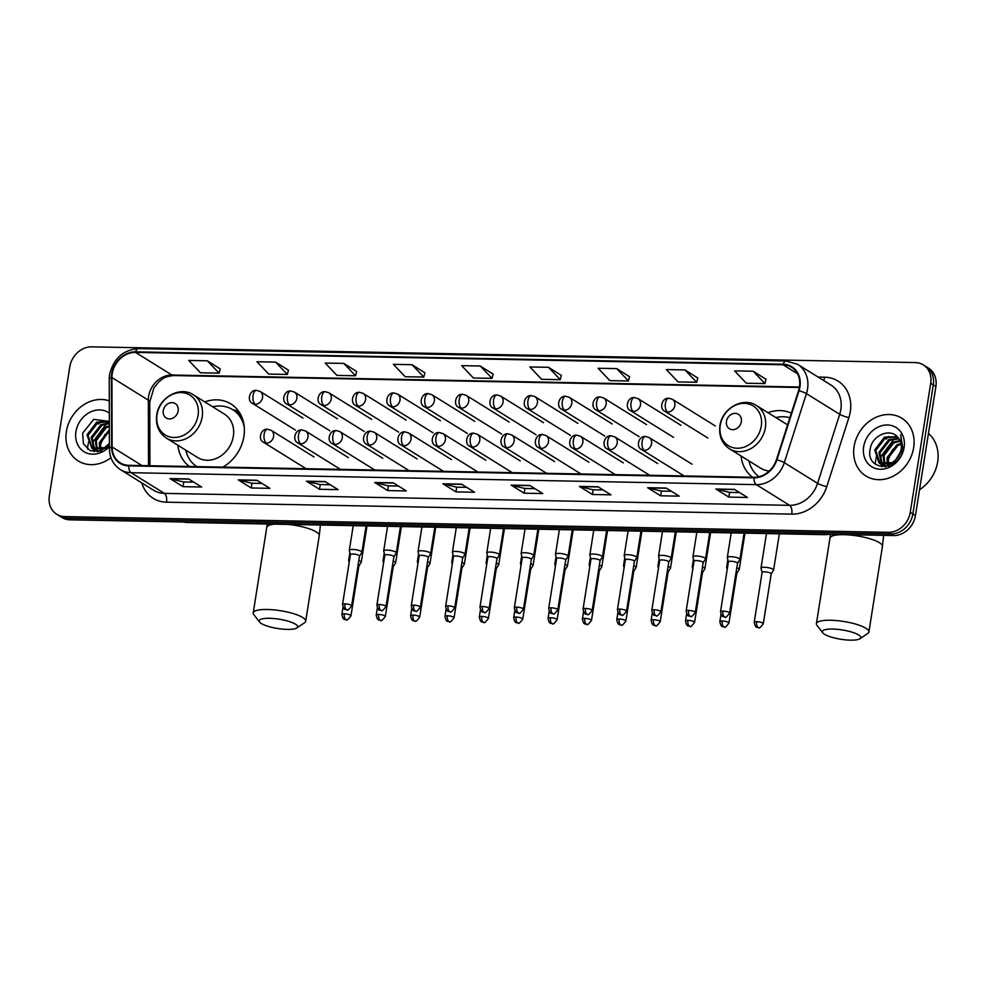 <?xml version="1.0" encoding="UTF-8"?>
<svg xmlns="http://www.w3.org/2000/svg" width="987" height="987" viewBox="0 0 987 987"><rect width="100%" height="100%" fill="white"/><g stroke="black" fill="none" stroke-linecap="round" stroke-linejoin="round"><path stroke-width="1.48" d="M741.052 456.006A37.555 31.596 -58.1 0 0 752.587 477.239M177.87 445.248A37.555 31.596 -58.1 0 0 189.393 466.481M222.84 467.122A37.555 31.596 -58.1 0 0 243.9 436.451A37.555 31.596 -58.1 0 0 230.847 403.917A37.555 31.596 -58.1 0 0 204.79 401.919M791.327 413.208A37.555 31.596 -58.1 0 0 767.972 412.677M56.74 514.276L61.947 517.509A21.258 17.889 -58.1 0 0 69.929 519.828L893.63 535.559A21.258 17.889 -58.1 0 0 915.455 515.547L935.886 386.534A21.258 17.889 -58.1 0 0 928.496 368.126L925.905 366.51A21.258 17.889 -58.1 0 1 933.295 384.918A21.258 17.889 -58.1 0 0 925.905 366.51L923.301 364.894A21.258 17.889 -58.1 0 0 915.307 362.574L91.618 346.844A21.258 17.889 -58.1 0 0 69.781 366.856L49.35 495.869A21.258 17.889 -58.1 0 0 56.74 514.276A21.258 17.889 -58.1 0 0 64.735 516.596L888.423 532.326A21.258 17.889 -58.1 0 0 910.261 512.315L930.692 383.301A21.258 17.889 -58.1 0 0 923.301 364.894M59.343 515.893A21.258 17.889 -58.1 0 0 67.338 518.212L891.027 533.942A21.258 17.889 -58.1 0 0 912.852 513.931L933.295 384.918L912.852 513.931A21.258 17.889 -58.1 0 1 891.027 533.942L67.338 518.212A21.258 17.889 -58.1 0 1 59.343 515.893M66.388 431.492A34.014 28.623 -58.1 0 0 78.22 460.941A34.014 28.623 -58.1 0 0 110.939 457.709A34.014 28.623 -58.1 0 1 78.22 460.941A34.014 28.623 -58.1 0 1 66.388 431.492A34.014 28.623 -58.1 0 1 109.273 400.87A34.014 28.623 -58.1 0 0 66.388 431.492M854.1 446.543A34.014 28.623 -58.1 0 0 865.932 475.993A34.014 28.623 -58.1 0 0 913.654 447.679A34.014 28.623 -58.1 0 0 901.822 418.217A34.014 28.623 -58.1 0 0 854.1 446.543A34.014 28.623 -58.1 0 0 865.932 475.993A34.014 28.623 -58.1 0 0 913.654 447.679A34.014 28.623 -58.1 0 0 901.822 418.217A34.014 28.623 -58.1 0 0 854.1 446.543M112.222 373.752A22.676 19.074 121.9 0 1 135.515 352.396L783.049 364.771A22.676 19.074 121.9 0 1 791.574 367.238A22.676 19.074 121.9 0 1 798.557 390.642L776.436 459.695A22.676 19.074 121.9 0 1 754.043 477.276L128.816 465.321A22.676 19.074 121.9 0 1 120.291 462.854A22.676 19.074 121.9 0 1 112.111 447L111.926 377.527A22.676 19.074 121.9 0 1 112.222 373.752M111.728 373.74A23.244 19.555 -58.1 0 0 111.42 377.614L111.605 447.086A23.244 19.555 -58.1 0 0 128.729 465.864L753.957 477.819A23.244 19.555 -58.1 0 0 776.905 459.794L799.026 390.753A23.244 19.555 -58.1 0 0 783.135 364.228L135.601 351.853A23.244 19.555 -58.1 0 0 111.728 373.74M766.023 379.304L753.167 371.223L734.562 370.878L746.32 383.227L764.925 383.585L766.048 379.23M697.797 377.996L684.941 369.928L666.336 369.57L678.094 381.92L696.699 382.277L697.809 377.922M629.57 376.701L616.715 368.62L598.11 368.262L609.867 380.624L628.472 380.982L629.583 376.615M561.344 375.393L548.488 367.312L529.871 366.967L541.641 379.316L560.246 379.674L561.356 375.319M220.2 368.879L207.344 360.798L188.739 360.44L200.497 372.802L219.102 373.16L220.224 368.793M288.426 370.174L275.57 362.106L256.965 361.748L268.723 374.098L287.328 374.455L288.451 370.1M356.652 371.482L343.797 363.401L325.192 363.056L336.949 375.405L355.554 375.763L356.677 371.408M424.879 372.79L412.023 364.709L393.418 364.351L405.176 376.713L423.793 377.071L424.903 372.704M493.118 374.085L480.262 366.017L461.645 365.659L473.402 378.009L492.019 378.366L493.13 374.011M597.999 486.764L611.002 494.845L592.397 494.487L579.394 486.418L597.999 486.764M666.225 488.072L679.229 496.153L660.624 495.795L647.62 487.714L666.225 488.072M734.451 489.379L747.455 497.46L728.85 497.103L715.846 489.021L734.451 489.379M393.32 482.853L406.323 490.934L387.718 490.576L374.715 482.507L393.32 482.853M325.093 481.557L338.097 489.638L319.492 489.281L306.476 481.2L325.093 481.557M256.867 480.25L269.87 488.331L251.253 487.973L238.249 479.892L256.867 480.25M188.628 478.942L201.644 487.023L183.027 486.665L170.023 478.596L188.628 478.942M529.772 485.468L542.776 493.549L524.171 493.192L511.167 485.11L529.772 485.468M461.546 484.161L474.55 492.242L455.945 491.884L442.941 483.803L461.546 484.161M455.945 491.884L456.685 487.159M466.691 487.356L456.611 487.159L443.397 484A5.663 2.739 -88.9 0 1 442.941 483.803M524.171 493.192L524.911 488.466M534.917 488.664L524.85 488.466L511.624 485.308A5.663 2.739 -88.9 0 1 511.167 485.11M183.027 486.665L183.779 481.952M193.773 482.137L183.705 481.952L170.492 478.794A5.663 2.739 -88.9 0 1 170.023 478.596M251.253 487.973L252.006 483.248M261.999 483.445L251.932 483.248L238.718 480.089A5.663 2.739 -88.9 0 1 238.249 479.892M319.492 489.281L320.232 484.555M330.226 484.753L320.158 484.555L306.945 481.397A5.663 2.739 -88.9 0 1 306.476 481.2M387.718 490.576L388.459 485.863M398.452 486.048L388.385 485.863L375.171 482.705A5.663 2.739 -88.9 0 1 374.715 482.507M728.85 497.103L729.603 492.377M739.596 492.575L729.529 492.377L716.315 489.219A5.663 2.739 -88.9 0 1 715.846 489.021M660.624 495.795L661.376 491.07M671.37 491.267L661.302 491.07L648.089 487.911A5.663 2.739 -88.9 0 1 647.62 487.714M592.397 494.487L593.15 489.774M603.143 489.959L593.076 489.774L579.85 486.616A5.663 2.739 -88.9 0 1 579.394 486.418M480.262 366.017L492.019 378.366M412.023 364.709L423.793 377.071M343.797 363.401L355.554 375.763M275.57 362.106L287.328 374.455M207.344 360.798L219.102 373.16M548.488 367.312L560.246 379.674M616.715 368.62L628.472 380.982M684.941 369.928L696.699 382.277M753.167 371.223L764.925 383.585M101.13 421.474A35.421 29.807 -58.1 0 0 98.503 424.052M88.842 441.275A35.421 29.807 -58.1 0 0 88.398 443.077M88.151 444.261A35.421 29.807 -58.1 0 0 87.905 445.606A35.421 29.807 -58.1 0 0 87.522 449.097M99.576 449.578L99.379 442.497L109.36 429.69M100.403 449.406L100.415 443.138L109.36 430.887M97.997 451.627L96.973 450.319M96.615 449.751L95.258 439.931L105.054 427.211L109.347 425.742M98.429 451.552L97.639 450.393M97.306 449.776L96.282 440.572L106.09 427.852L109.347 426.618M97.738 451.664L94.505 449.69M94.061 449.258L91.125 437.377L100.933 424.644L109.335 422.991M97.454 451.701L95.973 450.788M96.492 451.096L95.085 449.899M94.666 449.43L92.161 438.018L101.957 425.286L109.335 423.571M109.397 443.36L108.595 444.138A16.014 13.473 -58.1 0 0 109.397 443.237M108.595 444.138L104.536 447.642L91.84 448.221L86.992 434.811L96.8 422.078L109.335 421.523M109.397 445.051L105.572 448.283L92.877 448.863L91.84 448.221M92.371 448.53L88.028 435.452L97.836 422.72L109.335 421.745M101.143 452.12L100.575 444.606L104.906 434.477M109.31 413.084A23.096 19.432 -58.1 0 0 89.089 412.689A23.096 19.432 -58.1 0 0 75.937 431.677A23.096 19.432 -58.1 0 0 85.955 452.725A23.096 19.432 -58.1 0 0 109.397 446.58M109.335 421.437L93.753 419.352L82.637 433.182L83.426 443.817L90.15 450.652L100.008 451.195L109.397 445.285M94.036 451.701L93.296 449.11M93.259 448.962L93.123 448.16M92.975 446.79L93.309 441.3L105.893 424.57L108.064 423.583M287.328 629.398A19.481 4.713 -171 0 0 296.84 627.954A19.481 4.713 -171 0 0 290.634 621.983A19.481 4.713 -171 0 0 269.439 618.294A19.481 4.713 -171 0 0 259.569 622.057A19.481 4.713 -171 0 0 287.328 629.398M259.569 622.057L253.795 614.617A26.575 6.428 9 0 1 253.215 612.902A26.575 6.428 9 0 1 267.267 609.485A26.575 6.428 9 0 1 305.699 621.205A26.575 6.428 9 0 1 304.625 622.661L296.84 627.954M178.153 410.913A8.501 7.156 -58.1 0 0 171.997 402.622A8.501 7.156 -58.1 0 0 163.262 410.629A8.501 7.156 -58.1 0 0 169.419 418.92A8.501 7.156 -58.1 0 0 178.153 410.913M166.396 438.129L197.573 457.487A25.502 21.467 -58.1 0 0 233.351 436.242A25.502 21.467 -58.1 0 0 224.493 414.158L193.316 394.788C179.992 385.646 158.784 397.638 156.736 415.046C155.502 425.138 158.722 432.837 166.396 438.129A25.502 21.467 -58.1 0 0 202.187 416.884A25.502 21.467 -58.1 0 0 193.316 394.788M244.258 427.211A33.657 28.315 -58.1 0 0 232.685 409.654A33.657 28.315 -58.1 0 0 212.698 406.829M243.036 420.499A33.657 28.315 -58.1 0 0 233.993 410.469L232.685 409.654M185.778 450.158A33.657 28.315 -58.1 0 0 196.845 466.629M850.51 640.156A19.481 4.713 -171 0 0 860.022 638.712A19.481 4.713 -171 0 0 853.817 632.753A19.481 4.713 -171 0 0 832.633 629.052A19.481 4.713 -171 0 0 822.751 632.815A19.481 4.713 -171 0 0 850.51 640.156M822.751 632.815L816.977 625.376A26.575 6.428 9 0 1 816.409 623.661A26.575 6.428 9 0 1 830.449 620.243A26.575 6.428 9 0 1 868.893 631.976A26.575 6.428 9 0 1 867.807 633.42L860.022 638.712M741.336 421.671A8.501 7.156 -58.1 0 0 735.192 413.38A8.501 7.156 -58.1 0 0 726.457 421.387A8.501 7.156 -58.1 0 0 732.613 429.678A8.501 7.156 -58.1 0 0 741.336 421.671M789.871 417.748A33.657 28.315 -58.1 0 0 775.881 417.587M748.96 460.917A33.657 28.315 -58.1 0 0 759.028 476.696M729.59 448.888A25.502 21.467 -58.1 0 0 765.381 427.642A25.502 21.467 -58.1 0 0 756.511 405.558C743.174 396.404 721.978 408.408 719.918 425.804C718.684 435.896 721.904 443.595 729.59 448.888L760.755 468.245A25.502 21.467 -58.1 0 0 769.305 470.972M358.849 566.044L361.193 562.343A6.378 1.542 -171 0 0 361.254 562.183A6.378 1.542 -171 0 0 360.539 561.295A6.378 1.542 -171 0 0 358.824 560.53M358.824 566.094A4.602 1.11 -171 0 0 358.861 565.983A4.602 1.11 -171 0 0 358.343 565.341A4.602 1.11 -171 0 0 358.084 565.193M349.645 559.555A6.378 1.542 -171 0 0 348.658 560.197A6.378 1.542 -171 0 0 348.67 560.357L349.201 562.405M378.675 614.445A4.602 1.11 -171 0 0 376.232 615.037C377.688 622.081 379.403 619.404 380.698 620.367A4.602 2.221 91.1 0 1 380.081 620.169A4.602 2.221 -88.9 0 1 378.675 614.445A4.602 1.11 -171 0 1 385.325 616.48L393.221 566.637A4.602 1.11 -171 0 1 393.184 566.748L395.565 562.997A6.378 1.542 -171 0 0 395.614 562.849A6.378 1.542 -171 0 0 394.899 561.948A6.378 1.542 -171 0 0 393.184 561.184M393.221 566.637A4.602 1.11 -171 0 0 392.703 565.995A4.602 1.11 -171 0 0 392.444 565.847M384.005 560.221A6.378 1.542 -171 0 0 383.018 560.85A6.378 1.542 -171 0 0 383.03 561.011L383.561 563.059M427.581 567.352L429.925 563.651A6.378 1.542 -171 0 0 429.987 563.503A6.378 1.542 -171 0 0 429.271 562.615A6.378 1.542 -171 0 0 427.544 561.85M427.544 567.414A4.602 1.11 -171 0 0 427.581 567.303A4.602 1.11 -171 0 0 427.075 566.649A4.602 1.11 -171 0 0 426.803 566.501M418.365 560.875A6.378 1.542 -171 0 0 417.39 561.504A6.378 1.542 -171 0 0 417.39 561.665L417.92 563.725M461.941 568.006L464.285 564.305A6.378 1.542 -171 0 0 464.346 564.157A6.378 1.542 -171 0 0 463.631 563.269A6.378 1.542 -171 0 0 461.904 562.504M461.904 568.068A4.602 1.11 -171 0 0 461.953 567.957A4.602 1.11 -171 0 0 461.435 567.315A4.602 1.11 -171 0 0 461.163 567.167M452.737 561.529A6.378 1.542 -171 0 0 451.75 562.158A6.378 1.542 -171 0 0 451.75 562.331L452.28 564.379M481.755 616.419A4.602 1.11 -171 0 0 479.324 617.011C480.78 624.043 482.483 621.378 483.778 622.328A4.602 2.221 91.1 0 1 483.174 622.143A4.602 2.221 -88.9 0 1 481.755 616.419A4.602 1.11 -171 0 1 488.417 618.454L496.313 568.611A4.602 1.11 -171 0 1 496.264 568.722L498.645 564.971A6.378 1.542 -171 0 0 498.706 564.811A6.378 1.542 -171 0 0 497.991 563.922A6.378 1.542 -171 0 0 496.264 563.158M496.313 568.611A4.602 1.11 -171 0 0 495.795 567.969A4.602 1.11 -171 0 0 495.523 567.821M487.097 562.183A6.378 1.542 -171 0 0 486.11 562.824A6.378 1.542 -171 0 0 486.122 562.985L486.64 565.033M530.661 569.326L533.005 565.625A6.378 1.542 -171 0 0 533.066 565.465A6.378 1.542 -171 0 0 532.351 564.576A6.378 1.542 -171 0 0 530.624 563.811M530.624 569.376A4.602 1.11 -171 0 0 530.673 569.265A4.602 1.11 -171 0 0 530.155 568.623A4.602 1.11 -171 0 0 529.883 568.475M521.457 562.837A6.378 1.542 -171 0 0 520.47 563.478A6.378 1.542 -171 0 0 520.482 563.639L521 565.687M565.02 569.98L567.365 566.279A6.378 1.542 -171 0 0 567.426 566.131A6.378 1.542 -171 0 0 566.711 565.243A6.378 1.542 -171 0 0 564.983 564.465M564.996 570.03A4.602 1.11 -171 0 0 565.033 569.918A4.602 1.11 -171 0 0 564.515 569.277A4.602 1.11 -171 0 0 564.256 569.129M555.817 563.503A6.378 1.542 -171 0 0 554.83 564.132A6.378 1.542 -171 0 0 554.842 564.293L555.36 566.341M599.38 570.634L601.737 566.933A6.378 1.542 -171 0 0 601.786 566.785A6.378 1.542 -171 0 0 601.071 565.896A6.378 1.542 -171 0 0 599.356 565.132M599.356 570.696A4.602 1.11 -171 0 0 599.393 570.585A4.602 1.11 -171 0 0 598.875 569.943A4.602 1.11 -171 0 0 598.615 569.783M590.177 564.157A6.378 1.542 -171 0 0 589.19 564.786A6.378 1.542 -171 0 0 589.202 564.946L589.732 567.007M633.753 571.3L636.097 567.599A6.378 1.542 -171 0 0 636.146 567.439A6.378 1.542 -171 0 0 635.431 566.55A6.378 1.542 -171 0 0 633.716 565.785M633.716 571.35A4.602 1.11 -171 0 0 633.753 571.239A4.602 1.11 -171 0 0 633.235 570.597A4.602 1.11 -171 0 0 632.975 570.449M624.537 564.811A6.378 1.542 -171 0 0 623.562 565.44A6.378 1.542 -171 0 0 623.562 565.613L624.092 567.661M668.113 571.954L670.457 568.253A6.378 1.542 -171 0 0 670.518 568.093A6.378 1.542 -171 0 0 669.803 567.204A6.378 1.542 -171 0 0 668.076 566.439M668.076 572.004A4.602 1.11 -171 0 0 668.125 571.892A4.602 1.11 -171 0 0 667.607 571.251A4.602 1.11 -171 0 0 667.335 571.103M658.897 565.465A6.378 1.542 -171 0 0 657.922 566.106A6.378 1.542 -171 0 0 657.922 566.267L658.452 568.315M702.473 572.608L704.817 568.907A6.378 1.542 -171 0 0 704.878 568.759A6.378 1.542 -171 0 0 704.163 567.858A6.378 1.542 -171 0 0 702.436 567.093M702.436 572.657A4.602 1.11 -171 0 0 702.485 572.546A4.602 1.11 -171 0 0 701.967 571.905A4.602 1.11 -171 0 0 701.695 571.757M693.269 566.131A6.378 1.542 -171 0 0 692.282 566.76A6.378 1.542 -171 0 0 692.294 566.92L692.812 568.968M736.833 573.262L739.177 569.561A6.378 1.542 -171 0 0 739.238 569.413A6.378 1.542 -171 0 0 738.523 568.524A6.378 1.542 -171 0 0 736.795 567.747M736.795 573.311A4.602 1.11 -171 0 0 736.845 573.213A4.602 1.11 -171 0 0 736.327 572.559A4.602 1.11 -171 0 0 736.055 572.411M727.629 566.785A6.378 1.542 -171 0 0 726.642 567.414A6.378 1.542 -171 0 0 726.654 567.574L727.172 569.635M771.192 573.916L773.537 570.215A6.378 1.542 -171 0 0 773.598 570.067A6.378 1.542 -171 0 0 772.883 569.178A6.378 1.542 -171 0 0 764.37 567.254A6.378 1.542 -171 0 0 761.002 568.068A6.378 1.542 -171 0 0 761.014 568.241L762.1 572.485M771.168 573.978A4.602 1.11 -171 0 0 771.205 573.866A4.602 1.11 -171 0 0 770.687 573.225A4.602 1.11 -171 0 0 764.543 571.831A4.602 1.11 -171 0 0 762.112 572.423A4.602 1.11 -171 0 0 762.112 572.546M359.515 556.113L361.859 552.412A6.378 1.542 -171 0 0 361.921 552.251A6.378 1.542 -171 0 0 361.205 551.363A6.378 1.542 -171 0 0 354.234 549.525A6.378 1.542 -171 0 0 349.324 550.265A6.378 1.542 -171 0 0 349.336 550.425L350.422 554.669M359.49 556.162A4.602 1.11 -171 0 0 359.527 556.051A4.602 1.11 -171 0 0 359.009 555.41A4.602 1.11 -171 0 0 352.865 554.015A4.602 1.11 -171 0 0 350.434 554.608A4.602 1.11 -171 0 0 350.434 554.731M379.329 604.513A4.602 1.11 -171 0 0 376.898 605.105C378.354 612.137 380.069 609.472 381.364 610.435A4.602 2.221 91.1 0 1 380.748 610.237A4.602 2.221 -88.9 0 1 379.329 604.513A4.602 1.11 -171 0 1 385.991 606.549L393.887 556.705A4.602 1.11 -171 0 1 393.85 556.816L396.219 553.065A6.378 1.542 -171 0 0 396.28 552.917A6.378 1.542 -171 0 0 395.565 552.017A6.378 1.542 -171 0 0 388.594 550.191A6.378 1.542 -171 0 0 383.684 550.919A6.378 1.542 -171 0 0 383.696 551.079L384.782 555.323M393.887 556.705A4.602 1.11 -171 0 0 393.369 556.063A4.602 1.11 -171 0 0 387.225 554.682A4.602 1.11 -171 0 0 384.794 555.274A4.602 1.11 -171 0 0 384.794 555.385M428.247 557.421L430.591 553.719A6.378 1.542 -171 0 0 430.64 553.571A6.378 1.542 -171 0 0 429.925 552.683A6.378 1.542 -171 0 0 422.954 550.845A6.378 1.542 -171 0 0 418.044 551.573A6.378 1.542 -171 0 0 418.056 551.733L419.142 555.977M428.21 557.47A4.602 1.11 -171 0 0 428.247 557.371A4.602 1.11 -171 0 0 427.729 556.717A4.602 1.11 -171 0 0 421.585 555.336A4.602 1.11 -171 0 0 419.154 555.928A4.602 1.11 -171 0 0 419.154 556.039M462.607 558.074L464.951 554.373A6.378 1.542 -171 0 0 465.013 554.225A6.378 1.542 -171 0 0 464.297 553.337A6.378 1.542 -171 0 0 457.314 551.499A6.378 1.542 -171 0 0 452.416 552.226A6.378 1.542 -171 0 0 452.416 552.399L453.502 556.643M462.57 558.136A4.602 1.11 -171 0 0 462.607 558.025A4.602 1.11 -171 0 0 462.101 557.384A4.602 1.11 -171 0 0 455.945 555.989A4.602 1.11 -171 0 0 453.514 556.582A4.602 1.11 -171 0 0 453.526 556.705M482.421 606.487A4.602 1.11 -171 0 0 479.978 607.079C481.434 614.111 483.149 611.447 484.444 612.396A4.602 2.221 91.1 0 1 483.827 612.211A4.602 2.221 -88.9 0 1 482.421 606.487A4.602 1.11 -171 0 1 489.083 608.523L496.979 558.679A4.602 1.11 -171 0 1 496.93 558.79L499.311 555.039A6.378 1.542 -171 0 0 499.373 554.879A6.378 1.542 -171 0 0 498.657 553.991A6.378 1.542 -171 0 0 491.686 552.152A6.378 1.542 -171 0 0 486.776 552.893A6.378 1.542 -171 0 0 486.776 553.053L487.874 557.297M496.979 558.679A4.602 1.11 -171 0 0 496.461 558.037A4.602 1.11 -171 0 0 490.317 556.643A4.602 1.11 -171 0 0 487.874 557.236A4.602 1.11 -171 0 0 487.886 557.359M531.327 559.395L533.671 555.693A6.378 1.542 -171 0 0 533.733 555.533A6.378 1.542 -171 0 0 533.017 554.645A6.378 1.542 -171 0 0 526.046 552.806A6.378 1.542 -171 0 0 521.136 553.547A6.378 1.542 -171 0 0 521.148 553.707L522.234 557.951M531.29 559.444A4.602 1.11 -171 0 0 531.339 559.333A4.602 1.11 -171 0 0 530.821 558.691A4.602 1.11 -171 0 0 524.677 557.297A4.602 1.11 -171 0 0 522.234 557.889A4.602 1.11 -171 0 0 522.246 558.013M565.687 560.048L568.031 556.347A6.378 1.542 -171 0 0 568.093 556.199A6.378 1.542 -171 0 0 567.377 555.299A6.378 1.542 -171 0 0 560.406 553.473A6.378 1.542 -171 0 0 555.496 554.2A6.378 1.542 -171 0 0 555.508 554.361L556.594 558.605A4.602 1.11 -171 0 0 556.606 558.667M565.65 560.098A4.602 1.11 -171 0 0 565.699 559.987A4.602 1.11 -171 0 0 565.181 559.345A4.602 1.11 -171 0 0 559.037 557.963A4.602 1.11 -171 0 0 556.606 558.556L548.71 608.387C550.166 615.432 551.881 612.754 553.164 613.717A4.602 2.221 91.1 0 1 552.56 613.519A4.602 2.221 -88.9 0 1 551.141 607.795A4.602 1.11 -171 0 0 548.71 608.387M600.022 560.764A4.602 1.11 -171 0 0 600.059 560.653L602.391 557.001A6.378 1.542 -171 0 0 602.452 556.853A6.378 1.542 -171 0 0 601.737 555.965A6.378 1.542 -171 0 0 594.766 554.126A6.378 1.542 -171 0 0 589.856 554.854A6.378 1.542 -171 0 0 589.868 555.015L590.954 559.259M585.501 608.448A4.602 1.11 -171 0 0 583.07 609.041C584.526 616.085 586.241 613.408 587.524 614.37A4.602 2.221 91.1 0 1 586.92 614.185A4.602 2.221 -88.9 0 1 585.501 608.448A4.602 1.11 -171 0 1 592.163 610.484L600.059 560.653A4.602 1.11 -171 0 0 599.541 559.999A4.602 1.11 -171 0 0 593.397 558.617A4.602 1.11 -171 0 0 590.966 559.21A4.602 1.11 -171 0 0 590.966 559.321M634.407 561.356L636.763 557.655A6.378 1.542 -171 0 0 636.812 557.507A6.378 1.542 -171 0 0 636.097 556.619A6.378 1.542 -171 0 0 629.126 554.78A6.378 1.542 -171 0 0 624.216 555.508A6.378 1.542 -171 0 0 624.228 555.681L625.314 559.925M634.382 561.418A4.602 1.11 -171 0 0 634.419 561.307A4.602 1.11 -171 0 0 633.901 560.665A4.602 1.11 -171 0 0 627.757 559.271A4.602 1.11 -171 0 0 625.326 559.863A4.602 1.11 -171 0 0 625.326 559.987M668.779 562.022L671.123 558.321A6.378 1.542 -171 0 0 671.172 558.161A6.378 1.542 -171 0 0 670.457 557.273A6.378 1.542 -171 0 0 663.486 555.434A6.378 1.542 -171 0 0 658.588 556.174A6.378 1.542 -171 0 0 658.588 556.335L659.674 560.579M668.742 562.072A4.602 1.11 -171 0 0 668.779 561.961A4.602 1.11 -171 0 0 668.261 561.319A4.602 1.11 -171 0 0 662.117 559.925A4.602 1.11 -171 0 0 659.686 560.517A4.602 1.11 -171 0 0 659.698 560.641M703.139 562.676L705.483 558.975A6.378 1.542 -171 0 0 705.545 558.815A6.378 1.542 -171 0 0 704.829 557.926A6.378 1.542 -171 0 0 697.858 556.088A6.378 1.542 -171 0 0 692.948 556.828A6.378 1.542 -171 0 0 692.948 556.989L694.034 561.233M703.102 562.726A4.602 1.11 -171 0 0 703.151 562.615A4.602 1.11 -171 0 0 702.633 561.973A4.602 1.11 -171 0 0 696.489 560.579A4.602 1.11 -171 0 0 694.046 561.171A4.602 1.11 -171 0 0 694.058 561.295M737.499 563.33L739.843 559.629A6.378 1.542 -171 0 0 739.905 559.481A6.378 1.542 -171 0 0 739.189 558.58A6.378 1.542 -171 0 0 732.218 556.754A6.378 1.542 -171 0 0 727.308 557.482A6.378 1.542 -171 0 0 727.32 557.643L728.406 561.887M737.462 563.38A4.602 1.11 -171 0 0 737.511 563.269A4.602 1.11 -171 0 0 736.993 562.627A4.602 1.11 -171 0 0 730.849 561.245A4.602 1.11 -171 0 0 728.406 561.837A4.602 1.11 -171 0 0 728.418 561.948M919.551 489.712A35.421 29.807 -58.1 0 0 937.65 461.842A35.421 29.807 -58.1 0 0 928.459 433.453M888.843 436.525A35.421 29.807 -58.1 0 0 886.215 439.104M876.567 456.327A35.421 29.807 -58.1 0 0 876.111 458.128M875.864 459.3A35.421 29.807 -58.1 0 0 875.629 460.658A35.421 29.807 -58.1 0 0 875.235 464.149M887.288 464.63L887.103 457.549L896.899 444.829L900.983 443.397M888.115 464.458L888.127 458.19L897.936 445.47L901.156 444.236M885.721 466.678L884.685 465.37M884.327 464.803L882.97 454.982L892.779 442.262L899.996 440.535M886.141 466.604L885.364 465.445M885.018 464.828L884.007 455.624L893.803 442.904L900.292 441.189M885.45 466.715L882.218 464.741M881.773 464.309L878.837 452.416L888.645 439.696L898.626 438.29M885.179 466.752L883.686 465.839M884.216 466.148L882.81 464.951M882.378 464.482L879.873 453.058L889.682 440.338L898.997 438.808M896.307 459.189A16.014 13.473 -58.1 0 0 901.143 449.393A16.014 13.473 -58.1 0 0 898.145 437.71C890.78 427.47 872.607 435.082 870.349 448.234C864.563 471.613 899.132 472.637 902.969 449.245L900.687 434.736L902.143 448.752L896.307 459.189L892.26 462.693L878.923 462.854L874.716 449.862L884.512 437.13L897.195 436.636M901.538 450.936L893.297 463.335L880.589 463.915L879.553 463.273M880.083 463.582L875.74 450.491L885.549 437.772L897.516 436.97M888.855 467.172L888.3 459.646L892.618 449.517M863.662 446.729A23.096 19.432 -58.1 0 0 880.367 469.244A23.096 19.432 -58.1 0 0 904.104 447.493A23.096 19.432 -58.1 0 0 887.387 424.978A23.096 19.432 -58.1 0 0 863.662 446.729M881.749 466.752L881.009 464.161M880.984 464.013L880.848 463.211M880.688 461.842L881.033 456.352L893.605 439.622L895.777 438.635M69.929 519.828L64.735 516.596M935.886 386.534L930.692 383.301M915.455 515.547L910.261 512.315M893.63 535.559L888.423 532.326M829.487 534.337L824.787 534.67A14.176 6.847 -88.9 0 1 823.121 534.214M824.787 534.67L186.716 522.481A14.176 6.847 -88.9 0 1 185.05 522.024M135.515 352.396L171.923 375.023A22.676 19.074 -58.1 0 0 148.63 396.367A22.676 19.074 -58.1 0 0 148.334 400.154L148.519 465.704M818.137 377.071L824.651 377.194A7.082 3.417 -88.9 0 1 823.602 380.464M824.651 377.194A35.421 29.807 121.9 0 1 850.288 411.739A35.421 29.807 121.9 0 1 848.882 417.624L826.761 486.665A35.421 29.807 121.9 0 1 791.771 514.141L166.544 502.186A35.421 29.807 121.9 0 1 141.77 482.877M799.026 390.753A7.082 1.098 17.8 0 1 806.416 393.616L839.715 414.306A28.339 23.848 -58.1 0 0 840.838 409.593A28.339 23.848 -58.1 0 0 830.98 385.053L797.681 364.363A28.339 23.848 121.9 0 1 806.416 393.616L784.295 462.669A28.339 23.848 121.9 0 1 756.301 484.642L131.074 472.699A7.082 3.417 -88.9 0 1 128.729 465.864M783.135 364.228A7.082 3.417 -88.9 0 1 786.096 360.983L138.55 348.608C123.153 349.854 113.493 358.515 109.582 374.604L109.224 379.267A7.082 2.282 -0.2 0 1 111.42 377.614M753.957 477.819A7.082 3.417 91.1 0 0 756.301 484.642L789.6 505.332A28.339 23.848 -58.1 0 0 817.581 483.346L839.715 414.306A7.082 1.098 -162.2 0 0 848.882 417.624M776.905 459.794A7.082 1.098 17.8 0 1 784.295 462.669L817.581 483.346A7.082 1.098 -162.2 0 0 826.761 486.665M109.224 379.267L109.409 448.74A7.082 2.282 -0.2 0 1 111.605 447.086M166.544 502.186A7.082 3.417 -88.9 0 0 164.373 493.377L131.074 472.699A28.339 23.848 121.9 0 1 120.414 469.615L153.713 490.292A28.339 23.848 -58.1 0 0 164.373 493.377L789.6 505.332A7.082 3.417 -88.9 0 1 791.771 514.141M138.55 348.608A7.082 3.417 91.1 0 0 135.601 351.853M783.049 364.771L797.558 373.789M799.433 387.015L171.923 375.023A12.757 6.156 -88.9 0 0 173.613 375.553C162.781 376.874 162.904 379.07 159.006 381.698L153.972 387.78L149.765 402.03A12.757 4.108 179.8 0 0 148.334 400.154L111.926 377.527M112.111 447L142.017 465.58M461.854 484.358L443.397 484M393.628 483.05L375.171 482.705M325.402 481.755L306.945 481.397M257.175 480.447L238.718 480.089M188.949 479.139L170.492 478.794M530.081 485.653L511.624 485.308M598.307 486.961L579.85 486.616M666.546 488.269L648.089 487.911M734.772 489.564L716.315 489.219M274.25 524.159A26.575 6.428 -171 0 0 266.774 527.342L267.193 524.023M320.405 525.035L319.257 535.657A26.575 6.428 -171 0 0 288.574 524.43M198.079 415.416A23.429 19.715 -58.1 0 0 181.114 392.579A23.429 19.715 -58.1 0 0 157.044 414.639A23.429 19.715 -58.1 0 0 174.008 437.488A23.429 19.715 -58.1 0 0 198.079 415.416M241.038 415.305A33.965 28.586 -58.1 0 0 233.006 409.852M883.624 535.373L882.44 546.416A26.575 6.428 -171 0 0 844.008 534.683A26.575 6.428 -171 0 0 829.956 538.1L830.425 534.349M761.261 426.187A23.429 19.715 -58.1 0 0 744.309 403.338A23.429 19.715 -58.1 0 0 720.239 425.397A23.429 19.715 -58.1 0 0 737.19 448.246A23.429 19.715 -58.1 0 0 761.261 426.187M295.508 430.122L252.586 403.461C246.54 401.055 249.612 389.495 256.46 390.358A7.082 3.417 91.1 0 0 253.079 395.417A7.082 3.417 -88.9 0 0 255.251 404.238A7.082 5.959 -58.1 0 0 262.53 397.564A7.082 5.959 -58.1 0 0 260.075 391.42L302.984 418.081M252.586 403.461A7.082 5.959 -58.1 0 0 255.251 404.238M344.303 613.791A4.602 1.11 -171 0 0 341.872 614.383C343.328 621.415 345.043 618.75 346.338 619.713A4.602 2.221 91.1 0 1 345.721 619.515A4.602 2.221 -88.9 0 1 344.303 613.791A4.602 1.11 -171 0 1 350.965 615.826L358.861 565.983M329.868 430.776L286.958 404.115C280.9 401.709 283.972 390.161 290.832 391.012A7.082 3.417 91.1 0 0 287.439 396.083A7.082 3.417 -88.9 0 0 289.61 404.892A7.082 5.959 -58.1 0 0 296.89 398.217A7.082 5.959 -58.1 0 0 294.434 392.086L337.344 418.747M286.958 404.115A7.082 5.959 -58.1 0 0 289.61 404.892M364.228 431.43L321.318 404.769C315.26 402.363 318.345 390.815 325.192 391.666A7.082 3.417 91.1 0 0 321.799 396.737A7.082 3.417 -88.9 0 0 323.983 405.546A7.082 5.959 -58.1 0 0 331.262 398.871A7.082 5.959 -58.1 0 0 328.794 392.74L371.704 419.401M321.318 404.769A7.082 5.959 -58.1 0 0 323.983 405.546M413.035 615.098A4.602 1.11 -171 0 0 410.592 615.691C412.048 622.735 413.763 620.058 415.058 621.02A4.602 2.221 91.1 0 1 414.441 620.835A4.602 2.221 -88.9 0 1 413.035 615.098A4.602 1.11 -171 0 1 419.697 617.134L427.581 567.303M398.6 432.096L355.678 405.435C349.632 403.029 352.704 391.469 359.552 392.332A7.082 3.417 91.1 0 0 356.159 397.391A7.082 3.417 -88.9 0 0 358.343 406.2A7.082 5.959 -58.1 0 0 365.622 399.525A7.082 5.959 -58.1 0 0 363.154 393.394L406.076 420.055M355.678 405.435A7.082 5.959 -58.1 0 0 358.343 406.2M447.395 615.765A4.602 1.11 -171 0 0 444.952 616.357C446.408 623.389 448.123 620.724 449.418 621.674A4.602 2.221 91.1 0 1 448.801 621.489A4.602 2.221 -88.9 0 1 447.395 615.765A4.602 1.11 -171 0 1 454.057 617.788L461.953 567.957M432.96 432.75L390.038 406.089C383.992 403.683 387.064 392.123 393.912 392.986A7.082 3.417 91.1 0 0 390.531 398.045A7.082 3.417 -88.9 0 0 392.703 406.854A7.082 5.959 -58.1 0 0 399.982 400.191A7.082 5.959 -58.1 0 0 397.514 394.047L440.436 420.709M390.038 406.089A7.082 5.959 -58.1 0 0 392.703 406.854M467.32 433.404L424.398 406.743C418.352 404.337 421.424 392.777 428.272 393.64A7.082 3.417 91.1 0 0 424.891 398.711A7.082 3.417 -88.9 0 0 427.063 407.52A7.082 5.959 -58.1 0 0 434.342 400.845A7.082 5.959 -58.1 0 0 431.874 394.701L474.796 421.375M424.398 406.743A7.082 5.959 -58.1 0 0 427.063 407.52M516.115 617.072A4.602 1.11 -171 0 0 513.684 617.665C515.14 624.697 516.855 622.032 518.138 622.994A4.602 2.221 91.1 0 1 517.533 622.797A4.602 2.221 -88.9 0 1 516.115 617.072A4.602 1.11 -171 0 1 522.777 619.108L530.673 569.265M501.68 434.058L458.758 407.397C452.712 404.991 455.784 393.443 462.632 394.294A7.082 3.417 91.1 0 0 459.251 399.365A7.082 3.417 -88.9 0 0 461.422 408.174A7.082 5.959 -58.1 0 0 468.702 401.499A7.082 5.959 -58.1 0 0 466.234 395.368L509.156 422.029M458.758 407.397A7.082 5.959 -58.1 0 0 461.422 408.174M550.475 617.726A4.602 1.11 -171 0 0 548.044 618.318C549.5 625.363 551.215 622.686 552.498 623.648A4.602 2.221 91.1 0 1 551.893 623.451A4.602 2.221 -88.9 0 1 550.475 617.726A4.602 1.11 -171 0 1 557.137 619.762L565.033 569.918M536.04 434.724L493.13 408.05C487.072 405.657 490.144 394.097 497.004 394.96A7.082 3.417 91.1 0 0 493.611 400.019A7.082 3.417 -88.9 0 0 495.782 408.828A7.082 5.959 -58.1 0 0 503.062 402.153A7.082 5.959 -58.1 0 0 500.606 396.021L543.516 422.683M493.13 408.05A7.082 5.959 -58.1 0 0 495.782 408.828M584.835 618.38A4.602 1.11 -171 0 0 582.404 618.985C583.86 626.017 585.575 623.352 586.87 624.302A4.602 2.221 91.1 0 1 586.253 624.117A4.602 2.221 -88.9 0 1 584.835 618.38A4.602 1.11 -171 0 1 591.497 620.416L599.393 570.585M570.4 435.378L527.49 408.717C521.432 406.311 524.516 394.751 531.364 395.614A7.082 3.417 91.1 0 0 527.971 400.673A7.082 3.417 -88.9 0 0 530.155 409.482A7.082 5.959 -58.1 0 0 537.422 402.807A7.082 5.959 -58.1 0 0 534.966 396.675L577.876 423.337M527.49 408.717A7.082 5.959 -58.1 0 0 530.155 409.482M619.207 619.046A4.602 1.11 -171 0 0 616.764 619.639C618.22 626.671 619.935 624.006 621.23 624.956A4.602 2.221 91.1 0 1 620.613 624.771A4.602 2.221 -88.9 0 1 619.207 619.046A4.602 1.11 -171 0 1 625.869 621.082L633.753 571.239M604.76 436.032L561.85 409.371C555.804 406.965 558.876 395.405 565.724 396.268A7.082 3.417 91.1 0 0 562.331 401.327A7.082 3.417 -88.9 0 0 564.515 410.136A7.082 5.959 -58.1 0 0 571.794 403.473A7.082 5.959 -58.1 0 0 569.326 397.329L612.248 423.991M561.85 409.371A7.082 5.959 -58.1 0 0 564.515 410.136M653.567 619.7A4.602 1.11 -171 0 0 651.124 620.292C652.58 627.325 654.295 624.66 655.59 625.622A4.602 2.221 91.1 0 1 654.973 625.425A4.602 2.221 -88.9 0 1 653.567 619.7A4.602 1.11 -171 0 1 660.229 621.736L668.125 571.892M639.132 436.686L596.21 410.024C590.164 407.619 593.236 396.058 600.084 396.922A7.082 3.417 91.1 0 0 596.691 401.993A7.082 3.417 -88.9 0 0 598.875 410.802A7.082 5.959 -58.1 0 0 606.154 404.127A7.082 5.959 -58.1 0 0 603.686 397.995L646.608 424.657M596.21 410.024A7.082 5.959 -58.1 0 0 598.875 410.802M687.927 620.354A4.602 1.11 -171 0 0 685.496 620.946C686.94 627.979 688.655 625.314 689.95 626.276A4.602 2.221 91.1 0 1 689.345 626.079A4.602 2.221 -88.9 0 1 687.927 620.354A4.602 1.11 -171 0 1 694.589 622.39L702.485 572.546M673.492 437.34L630.57 410.678C624.524 408.273 627.596 396.725 634.444 397.576A7.082 3.417 91.1 0 0 631.063 402.647A7.082 3.417 -88.9 0 0 633.235 411.456A7.082 5.959 -58.1 0 0 640.514 404.781A7.082 5.959 -58.1 0 0 638.046 398.649L680.968 425.311M630.57 410.678A7.082 5.959 -58.1 0 0 633.235 411.456M722.287 621.008A4.602 1.11 -171 0 0 719.856 621.6C721.312 628.645 723.015 625.968 724.31 626.93A4.602 2.221 91.1 0 1 723.705 626.745A4.602 2.221 -88.9 0 1 722.287 621.008A4.602 1.11 -171 0 1 728.949 623.044L736.845 573.213M707.852 438.006L664.93 411.345C658.884 408.939 661.956 397.379 668.804 398.242A7.082 3.417 91.1 0 0 665.423 403.301A7.082 3.417 -88.9 0 0 667.594 412.11A7.082 5.959 -58.1 0 0 674.874 405.435A7.082 5.959 -58.1 0 0 672.406 399.303L715.328 425.965M664.93 411.345A7.082 5.959 -58.1 0 0 667.594 412.11M756.647 621.674A4.602 1.11 -171 0 0 754.216 622.266C755.672 629.299 757.387 626.634 758.67 627.584A4.602 2.221 91.1 0 1 758.065 627.399A4.602 2.221 -88.9 0 1 756.647 621.674A4.602 1.11 -171 0 1 763.309 623.698L771.205 573.866M344.969 603.859A4.602 1.11 -171 0 0 342.538 604.451C343.994 611.484 345.709 608.819 346.992 609.781A4.602 2.221 91.1 0 1 346.388 609.584A4.602 2.221 -88.9 0 1 344.969 603.859A4.602 1.11 -171 0 1 351.631 605.895L359.527 556.051M306.093 468.714L263.665 442.361C257.619 439.955 260.691 428.395 267.539 429.259A7.082 3.417 91.1 0 0 264.146 434.317A7.082 3.417 -88.9 0 0 266.33 443.126A7.082 5.959 -58.1 0 0 273.609 436.451A7.082 5.959 -58.1 0 0 271.141 430.32L314.063 456.981M263.665 442.361A7.082 5.959 -58.1 0 0 266.33 443.126M340.453 469.368L298.025 443.015C291.979 440.609 295.051 429.049 301.899 429.913A7.082 3.417 91.1 0 0 298.518 434.971A7.082 3.417 -88.9 0 0 300.69 443.78A7.082 5.959 -58.1 0 0 307.969 437.118A7.082 5.959 -58.1 0 0 305.501 430.974L348.423 457.635M298.025 443.015A7.082 5.959 -58.1 0 0 300.69 443.78M413.701 605.167A4.602 1.11 -171 0 0 411.258 605.759C412.714 612.804 414.429 610.126 415.724 611.089A4.602 2.221 91.1 0 1 415.108 610.904A4.602 2.221 -88.9 0 1 413.701 605.167A4.602 1.11 -171 0 1 420.351 607.202L428.247 557.371M374.813 470.022L332.385 443.669C326.339 441.263 329.411 429.703 336.259 430.566A7.082 3.417 91.1 0 0 332.878 435.637A7.082 3.417 -88.9 0 0 335.049 444.446A7.082 5.959 -58.1 0 0 342.329 437.772A7.082 5.959 -58.1 0 0 339.861 431.627L382.783 458.301M332.385 443.669A7.082 5.959 -58.1 0 0 335.049 444.446M448.061 605.833A4.602 1.11 -171 0 0 445.618 606.425C447.074 613.458 448.789 610.793 450.084 611.743A4.602 2.221 91.1 0 1 449.467 611.558A4.602 2.221 -88.9 0 1 448.061 605.833A4.602 1.11 -171 0 1 454.723 607.856L462.607 558.025M409.173 470.688L366.745 444.323C360.699 441.917 363.771 430.369 370.618 431.22A7.082 3.417 91.1 0 0 367.238 436.291A7.082 3.417 -88.9 0 0 369.409 445.1A7.082 5.959 -58.1 0 0 376.689 438.425A7.082 5.959 -58.1 0 0 374.221 432.294L417.143 458.955M366.745 444.323A7.082 5.959 -58.1 0 0 369.409 445.1M443.533 471.342L401.117 444.977C395.059 442.583 398.131 431.023 404.991 431.887A7.082 3.417 91.1 0 0 401.598 436.945A7.082 3.417 -88.9 0 0 403.769 445.754A7.082 5.959 -58.1 0 0 411.048 439.079A7.082 5.959 -58.1 0 0 408.593 432.948L451.503 459.609M401.117 444.977A7.082 5.959 -58.1 0 0 403.769 445.754M516.781 607.141A4.602 1.11 -171 0 0 514.35 607.733C515.806 614.765 517.509 612.1 518.804 613.063A4.602 2.221 91.1 0 1 518.2 612.865A4.602 2.221 -88.9 0 1 516.781 607.141A4.602 1.11 -171 0 1 523.443 609.176L531.339 559.333M477.893 471.996L435.477 445.643C429.419 443.237 432.503 431.677 439.351 432.54A7.082 3.417 91.1 0 0 435.958 437.599A7.082 3.417 -88.9 0 0 438.142 446.408A7.082 5.959 -58.1 0 0 445.408 439.733A7.082 5.959 -58.1 0 0 442.953 433.601L485.863 460.263M435.477 445.643A7.082 5.959 -58.1 0 0 438.142 446.408M512.265 472.65L469.837 446.297C463.791 443.891 466.863 432.331 473.711 433.194A7.082 3.417 91.1 0 0 470.318 438.253A7.082 3.417 -88.9 0 0 472.502 447.062A7.082 5.959 -58.1 0 0 479.781 440.399A7.082 5.959 -58.1 0 0 477.313 434.255L520.235 460.917M469.837 446.297A7.082 5.959 -58.1 0 0 472.502 447.062M565.699 559.987L557.803 609.83A4.602 1.11 -171 0 0 551.141 607.795M546.625 473.304L504.197 446.951C498.151 444.545 501.223 432.985 508.071 433.848A7.082 3.417 91.1 0 0 504.678 438.919A7.082 3.417 -88.9 0 0 506.862 447.728A7.082 5.959 -58.1 0 0 514.141 441.053A7.082 5.959 -58.1 0 0 511.673 434.922L554.595 461.583M504.197 446.951A7.082 5.959 -58.1 0 0 506.862 447.728M619.861 609.115A4.602 1.11 -171 0 0 617.43 609.707C618.886 616.739 620.601 614.074 621.896 615.024A4.602 2.221 91.1 0 1 621.279 614.839A4.602 2.221 -88.9 0 1 619.861 609.115A4.602 1.11 -171 0 1 626.523 611.138L634.419 561.307M580.985 473.97L538.557 447.604C532.511 445.199 535.583 433.651 542.431 434.502A7.082 3.417 91.1 0 0 539.05 439.573A7.082 3.417 -88.9 0 0 541.221 448.382A7.082 5.959 -58.1 0 0 548.501 441.707A7.082 5.959 -58.1 0 0 546.033 435.575L588.955 462.237M538.557 447.604A7.082 5.959 -58.1 0 0 541.221 448.382M654.233 609.769A4.602 1.11 -171 0 0 651.79 610.361C653.246 617.393 654.961 614.728 656.256 615.678A4.602 2.221 91.1 0 1 655.639 615.493A4.602 2.221 -88.9 0 1 654.233 609.769A4.602 1.11 -171 0 1 660.895 611.804L668.779 561.961M615.345 474.624L572.916 448.271C566.871 445.865 569.943 434.305 576.79 435.168A7.082 3.417 91.1 0 0 573.41 440.227A7.082 3.417 -88.9 0 0 575.581 449.036A7.082 5.959 -58.1 0 0 582.861 442.361A7.082 5.959 -58.1 0 0 580.393 436.229L623.315 462.891M572.916 448.271A7.082 5.959 -58.1 0 0 575.581 449.036M688.593 610.422A4.602 1.11 -171 0 0 686.15 611.015C687.606 618.047 689.321 615.382 690.616 616.344A4.602 2.221 91.1 0 1 689.999 616.147A4.602 2.221 -88.9 0 1 688.593 610.422A4.602 1.11 -171 0 1 695.255 612.458L703.151 562.615M649.705 475.278L607.276 448.925C601.231 446.519 604.303 434.959 611.15 435.822A7.082 3.417 91.1 0 0 607.77 440.881A7.082 3.417 -88.9 0 0 609.941 449.69A7.082 5.959 -58.1 0 0 617.22 443.027A7.082 5.959 -58.1 0 0 614.765 436.883L657.675 463.545M607.276 448.925A7.082 5.959 -58.1 0 0 609.941 449.69M722.953 611.076A4.602 1.11 -171 0 0 720.522 611.669C721.966 618.713 723.681 616.036 724.976 616.998A4.602 2.221 91.1 0 1 724.372 616.801A4.602 2.221 -88.9 0 1 722.953 611.076A4.602 1.11 -171 0 1 729.615 613.112L737.511 563.269M684.065 475.931L641.649 449.578C635.591 447.173 638.663 435.612 645.523 436.476A7.082 3.417 91.1 0 0 642.13 441.534A7.082 3.417 -88.9 0 0 644.301 450.356A7.082 5.959 -58.1 0 0 651.58 443.681A7.082 5.959 -58.1 0 0 649.125 437.537L692.035 464.198M641.649 449.578A7.082 5.959 -58.1 0 0 644.301 450.356M186.716 522.481L182.089 521.963M109.409 448.74C109.643 457.931 113.308 464.889 120.414 469.615M797.681 364.363L786.096 360.983M149.765 402.03L149.938 465.728M799.347 387.509L173.613 375.553M319.257 535.657L305.699 621.205M266.774 527.342L253.215 612.902M232.55 409.568L238.718 411.382M882.44 546.416L868.893 631.976M787.589 424.866L756.511 405.558M829.956 538.1L816.409 623.661M367.004 525.923L361.254 562.183M256.46 390.358L260.075 391.42M349.879 552.535L348.658 560.197M341.872 614.383L342.995 607.289M350.965 615.826C348.078 619.651 346.523 620.946 346.338 619.713M401.364 526.589L395.614 562.849M290.832 391.012L294.434 392.086M384.239 553.189L383.018 560.85M376.232 615.037L377.355 607.943M385.325 616.48C382.438 620.305 380.883 621.6 380.698 620.367M435.723 527.243L429.987 563.503M325.192 391.666L328.794 392.74M418.599 553.843L417.39 561.504M410.592 615.691L411.715 608.597M419.697 617.134C416.798 620.959 415.256 622.254 415.058 621.02M470.083 527.897L464.346 564.157M359.552 392.332L363.154 393.394M452.959 554.509L451.75 562.158M444.952 616.357L446.087 609.263M454.057 617.788C451.158 621.625 449.616 622.92 449.418 621.674M504.443 528.551L498.706 564.811M393.912 392.986L397.514 394.047M487.319 555.163L486.11 562.824M479.324 617.011L480.447 609.917M488.417 618.454C485.518 622.279 483.975 623.574 483.778 622.328M538.816 529.217L533.066 565.465M428.272 393.64L431.874 394.701M521.679 555.817L520.47 563.478M513.684 617.665L514.807 610.571M522.777 619.108C519.878 622.933 518.335 624.228 518.138 622.994M573.176 529.871L567.426 566.131M462.632 394.294L466.234 395.368M556.051 556.471L554.83 564.132M548.044 618.318L549.167 611.224M557.137 619.762C554.238 623.587 552.695 624.882 552.498 623.648M607.536 530.525L601.786 566.785M497.004 394.96L500.606 396.021M590.411 557.124L589.19 564.786M582.404 618.985L583.527 611.891M591.497 620.416C588.61 624.24 587.055 625.536 586.87 624.302M641.895 531.179L636.146 567.439M531.364 395.614L534.966 396.675M624.771 557.791L623.562 565.44M616.764 619.639L617.887 612.545M625.869 621.082C622.97 624.907 621.415 626.202 621.23 624.956M676.255 531.833L670.518 568.093M565.724 396.268L569.326 397.329M659.131 558.445L657.922 566.106M651.124 620.292L652.247 613.198M660.229 621.736C657.33 625.561 655.787 626.856 655.59 625.622M710.615 532.499L704.878 568.759M600.084 396.922L603.686 397.995M693.491 559.098L692.282 566.76M685.496 620.946L686.619 613.852M694.589 622.39C691.69 626.214 690.147 627.51 689.95 626.276M744.975 533.153L739.238 569.413M634.444 397.576L638.046 398.649M727.851 559.752L726.642 567.414M719.856 621.6L720.979 614.506M728.949 623.044C726.05 626.868 724.507 628.164 724.31 626.93M779.348 533.807L773.598 570.067M668.804 398.242L672.406 399.303M766.467 533.56L761.002 568.068M754.216 622.266L762.112 572.423M763.309 623.698C760.409 627.522 758.867 628.818 758.67 627.584M353.223 525.664L349.324 550.265M366.091 525.911L361.921 552.251M342.538 604.451L350.434 554.608M351.631 605.895C348.732 609.719 347.19 611.015 346.992 609.781M267.539 429.259L271.141 430.32M387.583 526.318L383.684 550.919M400.451 526.564L396.28 552.917M376.898 605.105L384.794 555.274M385.991 606.549C383.104 610.373 381.55 611.669 381.364 610.435M301.899 429.913L305.501 430.974M421.942 526.984L418.044 551.573M434.823 527.231L430.64 553.571M411.258 605.759L419.154 555.928M420.351 607.202C417.464 611.027 415.909 612.322 415.724 611.089M336.259 430.566L339.861 431.627M456.302 527.638L452.416 552.226M469.183 527.885L465.013 554.225M445.618 606.425L453.514 556.582M454.723 607.856C451.824 611.681 450.282 612.976 450.084 611.743M370.618 431.22L374.221 432.294M490.662 528.292L486.776 552.893M503.543 528.538L499.373 554.879M479.978 607.079L487.874 557.236M489.083 608.523C486.184 612.347 484.642 613.643 484.444 612.396M404.991 431.887L408.593 432.948M525.035 528.946L521.136 553.547M537.903 529.192L533.733 555.533M514.35 607.733L522.234 557.889M523.443 609.176C520.544 613.001 519.002 614.296 518.804 613.063M439.351 432.54L442.953 433.601M559.395 529.6L555.496 554.2M572.263 529.846L568.093 556.199M557.803 609.83C554.904 613.655 553.362 614.95 553.164 613.717M473.711 433.194L477.313 434.255M593.755 530.266L589.856 554.854M606.623 530.512L602.452 556.853M583.07 609.041L590.966 559.21M592.163 610.484C589.264 614.309 587.721 615.604 587.524 614.37M508.071 433.848L511.673 434.922M628.114 530.92L624.216 555.508M640.995 531.166L636.812 557.507M617.43 609.707L625.326 559.863M626.523 611.138C623.636 614.975 622.081 616.258 621.896 615.024M542.431 434.502L546.033 435.575M662.474 531.574L658.588 556.174M675.355 531.82L671.172 558.161M651.79 610.361L659.686 560.517M660.895 611.804C657.996 615.629 656.441 616.924 656.256 615.678M576.79 435.168L580.393 436.229M696.834 532.227L692.948 556.828M709.715 532.474L705.545 558.815M686.15 611.015L694.046 561.171M695.255 612.458C692.356 616.283 690.814 617.578 690.616 616.344M611.15 435.822L614.765 436.883M731.207 532.894L727.308 557.482M744.075 533.128L739.905 559.481M720.522 611.669L728.406 561.837M729.615 613.112C726.716 616.937 725.174 618.232 724.976 616.998M645.523 436.476L649.125 437.537"/></g></svg>
